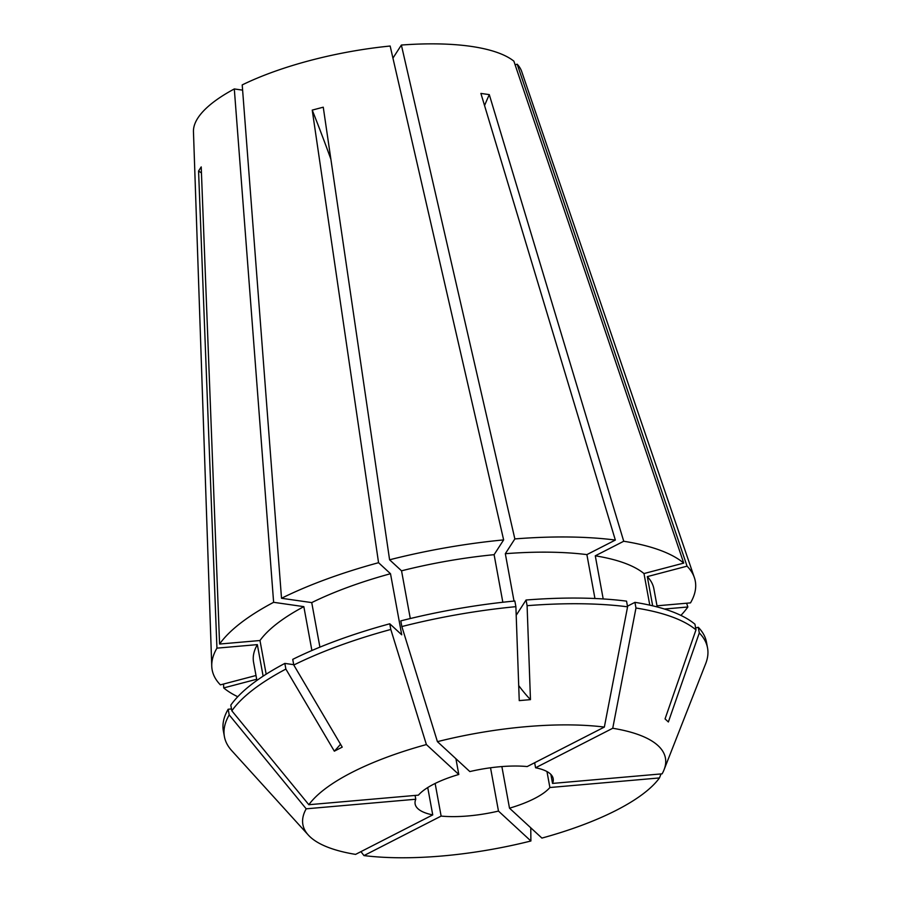 <?xml version="1.0" encoding="UTF-8"?>
<svg xmlns="http://www.w3.org/2000/svg" width="901" height="901" viewBox="0 0 901 901"><rect width="100%" height="100%" fill="white"/><g stroke="black" fill="none" stroke-linecap="round" stroke-linejoin="round"><path stroke-width="1.35" d="M546.963 771.549L549.892 787.519A70.177 22.266 -10.4 0 1 534.496 798.534A70.177 22.266 -10.4 0 1 509.504 808.186L501.868 766.571M549.892 787.519L659.464 777.935A184.288 58.475 -10.4 0 1 616.374 810.258A184.288 58.475 -10.4 0 1 541.918 838.088L509.504 808.186M659.464 777.935L661.03 773.925M392.937 58.126L401.373 45.05A167.045 53.001 -10.4 0 1 513.874 61.155L683.735 563.102L643.99 573.554L649.79 605.157M401.373 45.05L514.854 538.922A245.613 77.936 -10.4 0 1 615.338 540.059L480.897 93.422L489.288 94.616A467.81 322.333 -81.9 0 0 484.547 105.541M603.197 598.951L595.279 555.816L623.729 541.253L489.288 94.616M623.729 541.253A245.613 77.936 -10.4 0 1 683.735 563.102M515.102 64.771L517.197 64.219A167.045 53.001 -10.4 0 1 521.69 71.506L694.367 577.62A245.613 77.936 -10.4 0 1 690.504 602.882L657.009 605.81M517.197 64.219L687.058 566.166A245.613 77.936 -10.4 0 1 694.367 577.62M664.442 609.031L687.857 606.981L686.607 603.22M687.857 606.981A245.613 77.936 -10.4 0 1 680.897 615.394M237.774 696.732A245.613 77.936 -10.4 0 1 223.707 687.925L256.695 679.253M223.561 684.028L223.707 687.925M255.997 675.502L220.396 684.861A245.613 77.936 -10.4 0 1 211.758 666.199L193.456 131.749A167.045 53.001 -10.4 0 1 234.305 88.951L273.622 602.307L303.84 606.643L311.892 650.511M211.758 666.199A245.613 77.936 -10.4 0 1 216.938 648.146L198.569 171.01L201.216 166.91L219.585 644.046A245.613 77.936 -10.4 0 1 273.622 602.307M242.606 90.134L234.305 88.951M595.279 555.816A203.502 64.568 -10.4 0 1 643.99 573.554M266.167 674.196L259.984 640.521L219.585 644.046M259.984 640.521A203.502 64.568 -10.4 0 1 303.84 606.643M534.653 762.742L535.577 767.765L612.736 728.267L635.971 608.017L634.935 602.352L627.468 606.17M634.935 602.352A245.601 77.925 -10.4 0 1 694.941 624.202L695.977 629.867L665.051 718.908L668.373 721.971L699.3 632.93A245.601 77.925 -10.4 0 1 707.544 647.943A245.601 77.925 -10.4 0 1 705.708 663.587L664.048 769.792A184.288 58.475 -10.4 0 1 662.111 773.835L552.538 783.419L550.883 774.443M293.715 664.668L284.84 663.406L285.876 669.071L334.339 751.175A467.81 304.82 62.9 0 0 340.533 744.26M455.917 758.721L458.8 774.477A70.177 22.266 -10.4 0 0 418.424 795.144L308.84 804.717L231.85 710.81L230.802 705.134A245.601 77.925 -10.4 0 1 284.84 663.406M635.971 608.017A245.601 77.925 -10.4 0 1 695.977 629.867M231.85 710.81A245.601 77.925 -10.4 0 1 285.876 669.071M490.527 767.776L498.478 811.08L530.892 840.993L530.768 827.794M530.892 840.993A184.288 58.475 -10.4 0 1 363.97 855.59L360.941 851.636M612.736 728.267A184.288 58.475 -10.4 0 1 664.048 769.792M308.84 804.717A184.288 58.475 -10.4 0 1 426.387 744.564L390.809 629.461L389.773 623.785L401.722 634.811L390.505 573.723L378.555 562.697L312.23 110.102L323.256 107.196L389.592 559.791A245.613 77.936 -10.4 0 1 503.636 539.902L494.108 554.678L502.837 602.251M389.773 623.785A245.601 77.925 -10.4 0 0 292.735 659.363L293.782 665.028A245.601 77.925 -10.4 0 1 390.809 629.461M293.782 665.028L342.234 747.132L334.339 751.175M498.478 811.08A70.177 22.266 -10.4 0 1 441.13 816.092L435.138 783.453M535.577 767.765A70.177 22.266 -10.4 0 1 553.18 778.655A70.177 22.266 -10.4 0 1 552.538 783.419M427.727 787.553L432.739 814.898L355.58 854.385A184.288 58.475 -10.4 0 1 308.345 835.081A184.288 58.475 -10.4 0 1 306.194 808.816L229.203 714.91L228.167 709.233L231.512 708.941M308.345 835.081L231.681 750.589A245.601 77.925 -10.4 0 1 224.405 736.613A245.601 77.925 -10.4 0 1 229.203 714.91M432.739 814.898A70.177 22.266 -10.4 0 1 415.136 803.996A70.177 22.266 -10.4 0 1 415.778 799.243L415.079 795.437M378.555 562.697A245.613 77.936 -10.4 0 0 281.517 598.275L242.211 84.908A167.045 53.001 -10.4 0 1 390.156 46.03L503.636 539.902M410.293 618.537L401.542 570.817L389.592 559.791M401.542 570.817A203.502 64.568 -10.4 0 1 494.108 554.678M437.424 741.658A184.288 58.475 -10.4 0 1 604.346 727.073L527.186 766.56A70.177 22.266 -10.4 0 0 469.838 771.571L437.424 741.658L401.846 626.555L400.81 620.879A245.601 77.925 -10.4 0 1 514.843 601.001L515.89 606.666L519.246 700.618L530.464 699.638A467.81 126.737 85 0 1 518.706 685.571M401.846 626.555A245.601 77.925 -10.4 0 1 515.89 606.666M604.346 727.073L627.58 606.823L626.544 601.147A245.601 77.925 -10.4 0 0 526.06 600.021L527.096 605.686A245.601 77.925 -10.4 0 1 627.58 606.823M527.096 605.686L530.464 699.638M687.058 566.166L647.312 576.617A203.502 64.568 -10.4 0 1 653.878 588.781L657.212 606.959M514.854 538.922L505.326 553.698A203.502 64.568 -10.4 0 1 586.889 554.611L615.338 540.059M281.517 598.275L311.735 602.6A203.502 64.568 -10.4 0 1 390.505 573.723M647.312 576.617L652.673 605.821M505.326 553.698L514.02 601.08M516.093 612.342L516.532 614.786L526.06 600.021M594.942 598.501L586.889 554.611M311.735 602.6L319.911 647.143M695.628 627.952L698.264 627.265A245.601 77.925 -10.4 0 1 706.497 642.267L707.544 647.943M698.264 627.265L699.3 632.93M441.13 816.092L363.97 855.59M458.8 774.477L426.387 744.564M256.909 680.424L253.564 662.246A203.502 64.568 -10.4 0 1 257.337 644.62L216.938 648.146M263.126 676.155L257.337 644.62M224.405 736.613L223.369 730.936A245.601 77.925 -10.4 0 1 228.167 709.233M415.778 799.243L306.194 808.816M198.569 171.01A467.81 425.148 -147.2 0 1 201.452 172.958M312.23 110.102A467.81 102.815 -104.7 0 1 330.881 159.218"/></g></svg>
